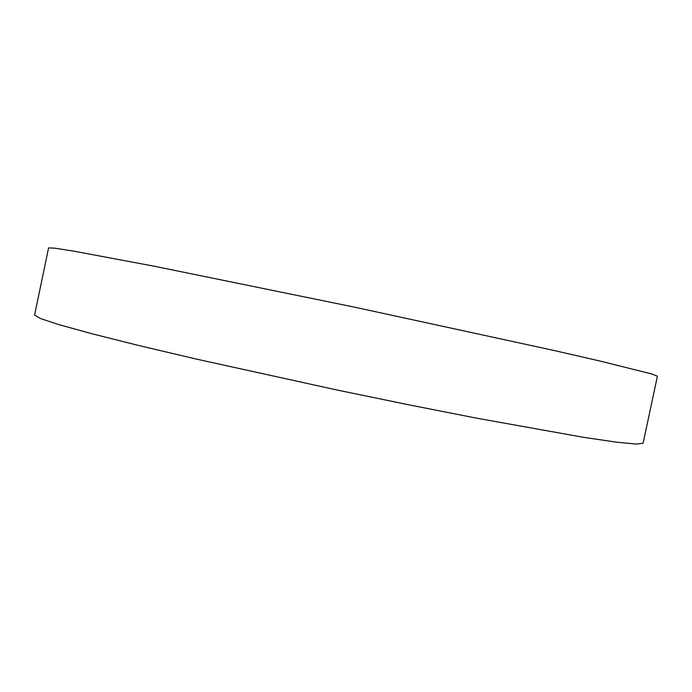 <?xml version="1.0" encoding="UTF-8"?>
<svg xmlns="http://www.w3.org/2000/svg" width="692" height="692" viewBox="0 0 692 692"><rect width="100%" height="100%" fill="white"/><g stroke="black" fill="none" stroke-linecap="round" stroke-linejoin="round"><path stroke-width="1.04" d="M48.587 247.892L54.893 248.186L74.278 251.231L154.307 266.238L354.045 307.058L553.271 350.316L599.739 360.973L651.509 373.914L657.4 376.188L643.11 443.243L636.553 444.108L616.935 442.223L583.503 437.309L477.489 418.331L409.439 404.941L336.58 389.916L196.191 359.053L137.769 345.265L91.534 333.639L58.958 324.643L40.248 318.45L34.6 315.016L48.587 247.892"/></g></svg>
